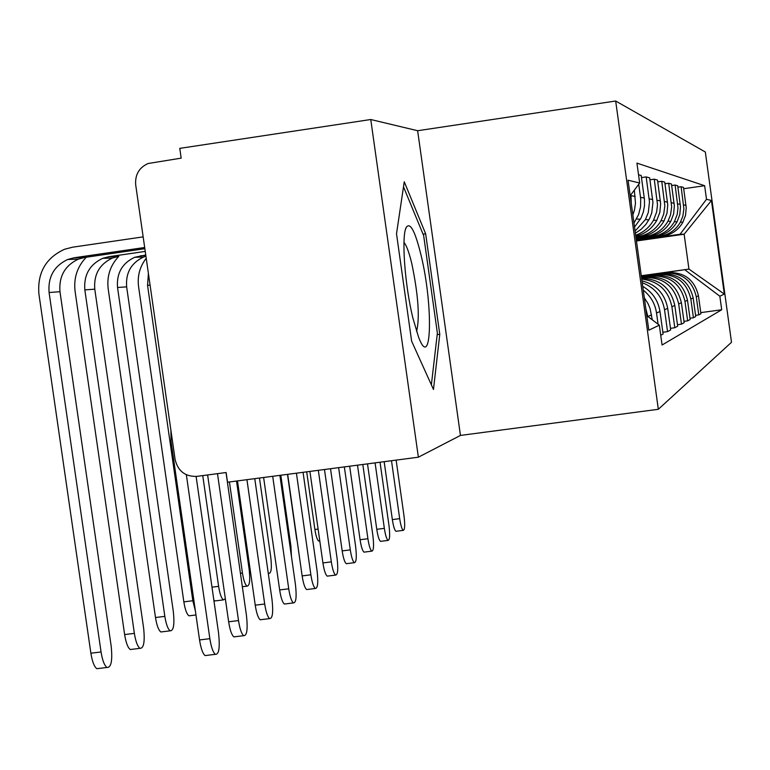 <?xml version="1.0" encoding="UTF-8"?>
<svg xmlns="http://www.w3.org/2000/svg" width="770" height="770" viewBox="0 0 770 770"><rect width="100%" height="100%" fill="white"/><g stroke="black" fill="none" stroke-linecap="round" stroke-linejoin="round"><path stroke-width="1.16" d="M615.673 101.014L417.638 130.727L370.765 119.514L179.766 148.369L181.162 158.139L148.052 163.529C139.052 167.648 134.933 174.761 135.693 184.877L175.108 459.526C177.928 471.105 185.147 476.726 196.764 476.389L226.12 472.52L227.506 482.222L418.37 457.197L460.45 435.425L658.331 409.293L731.5 342.294L705.33 152.008L615.673 101.014L658.331 409.293M370.765 119.514L418.37 457.197M636.318 239.97L662.681 236.236C671.584 234.744 678.312 230.086 682.875 222.26L685.541 215.273L686.224 207.833L683.529 187.408L681.113 186.725L683.885 208.718L682.846 216.226L680.449 222.087C675.819 230.018 668.995 234.754 659.967 236.265L636.27 239.624M641.372 276.478L665.068 273.167C681.912 272.493 692.317 280.357 696.273 296.739L698.467 295.844C694.569 279.693 684.309 271.945 667.706 272.609L641.343 276.295M698.467 295.844L700.931 313.736L698.775 314.901L695.57 315.334M677.898 187.187L681.113 186.725M696.273 296.739L698.775 314.901M636.203 239.143L656.146 236.303C665.347 234.763 672.316 229.941 677.032 221.847L679.794 214.609L680.497 206.909L677.706 185.772L675.117 185.041L677.985 207.813L677.244 214.32L674.433 221.654C669.65 229.874 662.585 234.773 653.239 236.342L636.155 238.767M689.978 318.241L693.424 317.769L695.734 316.528L693.173 298C689.14 281.291 678.524 273.273 661.343 273.956L641.41 276.738M671.671 185.541L675.117 185.041M641.429 276.94L658.514 274.553C675.954 273.86 686.725 281.993 690.825 298.962L693.424 317.769M636.078 238.238L649.129 236.39C658.668 234.783 665.886 229.787 670.766 221.394L673.625 213.906L674.356 205.927L671.459 184.011L668.687 183.231L671.661 206.841L670.545 214.907L667.975 221.202C663.018 229.72 655.693 234.802 646.011 236.419L636.02 237.843M683.962 321.35L687.668 320.849L690.151 319.512L687.504 300.319C683.317 283.004 672.326 274.697 654.519 275.4L641.477 277.219M664.972 183.77L668.687 183.231M641.506 277.431L651.487 276.035C669.563 275.323 680.728 283.764 684.973 301.349L687.668 320.849M635.943 237.276L641.593 236.477C651.487 234.812 658.966 229.624 664.029 220.923L667.003 213.146L667.754 204.868L664.751 182.124L661.757 181.287L664.847 205.802L663.692 214.176L661.026 220.711C655.876 229.556 648.282 234.821 638.234 236.515L635.885 236.842M677.475 324.709L681.469 324.16L684.155 322.726L681.402 302.812C677.051 284.842 665.655 276.218 647.195 276.95L641.545 277.739M657.753 181.864L661.757 181.287M641.574 277.97L643.922 277.643C662.681 276.902 674.26 285.66 678.678 303.919L681.469 324.16M635.789 236.149C645.029 233.926 652.017 228.68 656.772 220.403L659.851 212.327L660.641 203.723L657.513 180.093L654.269 179.179L657.493 204.676L656.656 211.962L653.528 220.172C649.428 227.419 643.47 232.434 635.664 235.216M670.458 328.338L674.79 327.741L677.677 326.191L674.818 305.498C670.776 287.855 659.707 278.817 641.631 278.384M649.947 179.814L654.269 179.179M641.737 279.096C658.34 281.117 668.389 290.319 671.883 306.701L674.79 327.741M635.385 233.195L641.083 229.373L645.876 224.445L649.611 218.516L651.747 212.895L652.941 202.481L649.678 177.889L646.174 176.908L649.485 201.933L648.282 212.53L645.395 219.594L635.086 231.077M662.854 332.255L667.551 331.62L670.689 329.945L667.706 308.404C664.895 293.813 656.319 284.611 641.968 280.809M641.477 177.591L646.174 176.908M642.228 282.696C654.721 287.508 662.152 296.517 664.52 309.704L667.551 331.62M634.538 227.073L641.121 217.852L643.345 212L644.48 205.84L644.48 199.574L641.189 175.502L638.542 174.761M660.727 335.268L663.095 334.007L659.996 311.552C658.167 300.454 652.421 292.061 642.738 286.353M638.734 184.29L640.727 198.949L640.544 206.909L638.58 214.628L633.979 223.031M643.258 290.136C650.66 296.017 655.077 303.621 656.521 312.967L658.081 324.218M632.853 214.946L634.519 209.815L635.481 203.145L634.326 190.161M652.257 319.81L650.053 308.452L647.955 303.505L644.326 297.855M630.948 194.656L631.304 203.761M645.837 308.731L647.791 316.422M636.463 240.991L684.135 234.224L680.083 234.234L636.386 240.433M641.314 276.045L688.938 269.086L684.135 234.224L711.451 200.489L724.32 294.073L719.844 296.219L685.011 269.933M641.266 275.747L688.938 269.086L724.32 294.073M646.79 315.671L659.332 325.171L662.075 345.018L721.702 309.761L719.844 296.219M659.332 325.171L648.802 330.205L628.05 180.209L639.678 183.029L630.187 195.667M680.083 234.234L706.504 199.286L704.637 185.705L636.925 163.115L639.678 183.029M706.504 199.286L711.451 200.489M417.638 130.727L460.45 435.425M411.642 341.197L433.472 389.485L439.776 334.315L425.656 233.801L404.25 181.778L396.512 233.782L411.642 341.197M683.712 188.727L704.637 185.705M700.787 312.63L721.702 309.761M423.067 234.167L425.656 233.801M437.187 334.671L439.776 334.315M396.473 531.223L395.924 531.29C394.577 530.193 393.383 526.295 392.353 519.586L399.678 518.653C400.718 525.361 401.901 529.26 403.23 530.366C404.847 529.981 405.107 525.159 404.009 515.91L396.136 460.114M399.678 518.653L391.497 460.72M384.163 461.682L392.353 519.586M319.386 541.012L318.761 541.089C317.23 540.02 315.941 536.151 314.892 529.481L318.106 529.067M306.701 471.837L314.892 529.481M381.111 541.291L380.505 541.368C379.081 540.203 377.829 536.19 376.771 529.317L384.346 528.345C385.404 535.227 386.646 539.25 388.051 540.405C389.793 540.049 390.101 535.054 388.975 525.419L380.043 462.221M384.346 528.345L375.086 462.876M367.502 463.867L376.771 529.317M364.691 552.051L363.998 552.148C362.487 550.916 361.178 546.777 360.081 539.731L367.916 538.731C369.013 545.786 370.312 549.934 371.804 551.156C373.681 550.829 374.047 545.641 372.882 535.593L362.814 464.483M367.916 538.731L357.501 465.176M349.667 466.206L360.081 539.731M421.075 255.294C415.136 231.087 410.189 221.779 406.242 227.391C401.266 235.899 404.779 285.092 412.845 317.904L418.524 336.99C431.826 372.67 433.394 305.536 421.075 255.294M416.58 331.495C419.891 317.846 418.322 295.285 411.854 263.821C409.168 252.608 406.55 245.466 403.981 242.377M403.499 186.821L423.664 235.62L437.37 333.102L431.373 384.846M297.644 544.294L296.95 539.472M287.48 474.358L296.758 539.5M291.445 556.412L290.896 546.007L280.809 475.234M347.068 563.601L346.279 563.707C344.671 562.408 343.314 558.135 342.178 550.906L350.292 549.876C351.418 557.114 352.775 561.388 354.354 562.687C356.404 562.398 356.828 556.999 355.625 546.507L344.344 466.899M350.292 549.876L338.636 467.65M330.522 468.718L342.178 550.906M328.116 576.027L327.212 576.133C325.508 574.757 324.083 570.349 322.919 562.928L331.331 561.869C332.496 569.3 333.911 573.708 335.595 575.094C337.828 574.844 338.319 569.232 337.077 558.24L324.478 469.508M331.331 561.869L318.328 470.316M309.915 471.413L322.919 562.928M307.692 589.416L306.643 589.541C304.833 588.068 303.332 583.516 302.138 575.902L310.878 574.805C312.062 582.428 313.554 586.981 315.344 588.463C317.789 588.28 318.366 582.428 317.076 570.888L303.062 472.318M310.878 574.805L296.421 473.184M287.682 474.33L302.138 575.902M268.191 572.745L268.961 573.409C271.329 573.072 271.925 567.683 270.771 557.239L259.471 478.035M240.433 573.294L242.454 573.044C243.628 580.426 245.168 584.796 247.074 586.143C249.653 585.864 250.337 580.243 249.143 569.309L236.525 481.038M242.454 573.044L229.431 481.972M216.062 600.802L214.859 600.947L213.829 600.003M211.991 587.183L218.613 586.345C219.825 593.93 221.442 598.434 223.464 599.878L225.341 598.752M218.613 586.345L202.751 475.6M285.593 603.892L284.38 604.036C282.455 602.458 280.877 597.761 279.654 589.935L288.731 588.809C289.963 596.635 291.522 601.332 293.428 602.92C296.113 602.823 296.787 596.702 295.449 584.565L279.895 475.35M288.731 588.809L272.695 476.293M263.619 477.487L279.654 589.935M190.383 615.654L188.987 615.827C186.802 614.287 185.089 609.628 183.847 601.861L192.827 600.744L195.407 611.053M146.223 258.287C139.803 266.603 137.243 276.045 138.571 286.613L183.847 601.861M192.827 600.744L147.551 285.324L148.408 273.523M261.636 619.59L260.212 619.763C258.162 618.06 256.506 613.199 255.236 605.182L264.697 604.007C265.958 612.034 267.604 616.905 269.625 618.608C272.599 618.618 273.389 612.208 271.993 599.397L254.764 478.651M264.697 604.007L246.939 479.672M237.487 480.913L255.236 605.182M162.528 631.766L160.901 631.968C158.582 630.303 156.772 625.49 155.492 617.521L164.838 616.366C166.118 624.335 167.908 629.157 170.209 630.822C173.616 630.774 174.665 624.374 173.337 611.621L126.646 286.844C125.558 272.821 131.208 262.878 143.605 257.007L145.934 256.217M164.838 616.366L117.541 287.508C116.424 273.311 122.141 263.244 134.692 257.296L145.751 254.986M118.782 256.372C110.225 265.438 106.693 276.257 108.185 288.856L155.492 617.521M235.543 636.675L233.868 636.886C231.683 635.038 229.941 630.004 228.642 621.785L238.508 620.572C239.797 628.801 241.53 633.835 243.695 635.683C246.987 635.827 247.911 629.109 246.467 615.538L226.024 472.539M238.508 620.572L217.487 473.666M207.621 474.965L228.642 621.785M132.238 649.283L130.303 649.524C127.83 647.724 125.943 642.738 124.624 634.576L134.365 633.373C135.684 641.545 137.56 646.54 140.005 648.34C143.798 648.417 145.001 641.708 143.634 628.204L94.777 289.173C93.632 274.534 99.513 264.149 112.43 258.017L118.484 256.41L108.84 256.708L145.241 251.415M86.269 257.219C77.25 266.699 73.525 278.057 75.085 291.301L124.624 634.576M134.365 633.373L84.835 289.895C83.67 275.063 89.628 264.543 102.708 258.335L108.84 256.708M207.043 655.347L205.051 655.588C202.712 653.576 200.883 648.369 199.546 639.947L209.863 638.686C211.192 647.118 213.011 652.334 215.311 654.336C218.988 654.664 220.076 647.609 218.584 633.171L196.119 476.466M209.863 638.686L186.35 474.772M170.911 430.324L171.055 441.383L199.546 639.947M99.147 668.408L96.856 668.687C94.219 666.733 92.227 661.574 90.879 653.21L101.053 651.969C102.4 660.342 104.383 665.501 106.992 667.465C111.207 667.715 112.612 660.66 111.198 646.309L59.973 291.714C58.761 276.401 64.901 265.534 78.376 259.124L84.7 257.45L144.847 248.691M101.053 651.969L49.087 292.504C47.855 276.979 54.073 265.968 67.731 259.471L74.132 257.767L144.673 247.497M143.153 236.871L72.611 247.189L64.555 249.268C45.805 257.892 37.258 272.792 38.904 293.967L90.879 653.21M638.234 236.515L641.593 236.477M646.011 236.419L649.129 236.39M653.239 236.342L656.146 236.303M659.967 236.265L662.681 236.236M647.888 316.499L651.593 314.978M656.521 312.967L659.996 311.552M664.52 309.704L667.706 308.404M671.883 306.701L674.818 305.498M678.678 303.919L681.402 302.812M684.973 301.349L687.504 300.319M690.825 298.962L693.173 298M631.092 195.705L635.192 196.417M640.544 197.361L644.298 198.025M649.206 198.881L652.662 199.488M657.185 200.287L660.371 200.845M643.922 277.643L647.195 276.95M664.558 201.576L667.503 202.096M651.487 276.035L654.519 275.4M671.382 202.78L674.116 203.261M658.514 274.553L661.343 273.956M677.716 203.896L680.266 204.339M665.068 273.167L667.706 272.609M683.625 204.926L686.003 205.349M147.551 285.324L150.083 285.141M140.573 255.736L145.838 255.582M117.541 287.508L126.646 286.844M84.835 289.895L94.777 289.173M74.132 257.767L84.7 257.45M49.087 292.504L59.973 291.714M680.449 222.087L682.875 222.26M674.433 221.654L677.032 221.847M667.975 221.202L670.766 221.394M661.026 220.711L664.029 220.923M653.528 220.172L656.772 220.403M645.395 219.594L648.918 219.845M636.569 218.969L640.399 219.248M395.924 531.29L403.23 530.366M318.761 541.089L319.8 540.963M380.505 541.368L388.051 540.405M363.998 552.148L371.804 551.156M405.549 229.239L406.242 227.391M346.279 563.707L354.354 562.687M327.212 576.133L335.595 575.094M306.643 589.541L315.344 588.463M268.297 573.486L268.961 573.409M242.348 586.74L247.074 586.143M214.859 600.947L223.464 599.878M284.38 604.036L293.428 602.92M188.987 615.827L195.965 614.97M260.212 619.763L269.625 618.608M160.901 631.968L170.209 630.822M134.692 257.296L143.605 257.007M233.868 636.886L243.695 635.683M130.303 649.524L140.005 648.34M102.708 258.335L112.43 258.017M205.051 655.588L215.311 654.336M96.856 668.687L106.992 667.465M67.731 259.471L78.376 259.124"/></g></svg>
